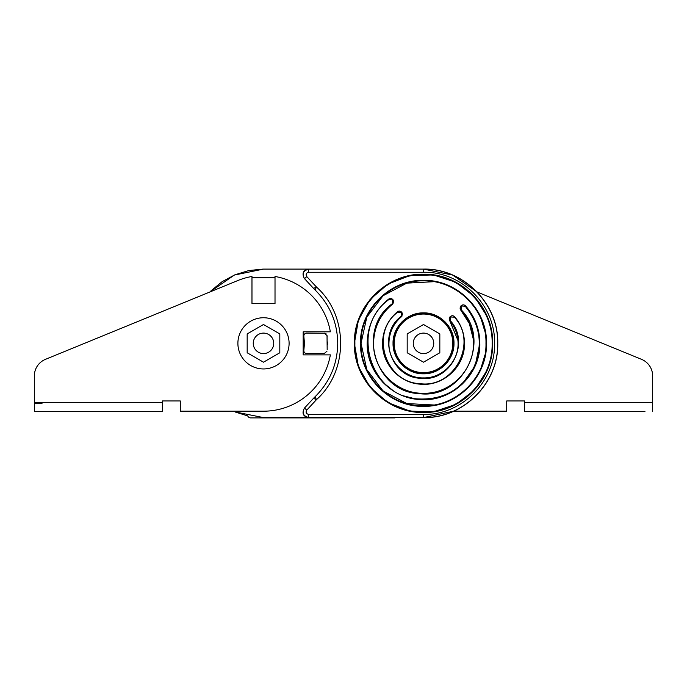 <?xml version="1.0" encoding="UTF-8"?>
<svg xmlns="http://www.w3.org/2000/svg" width="687" height="687" viewBox="0 0 687 687"><rect width="100%" height="100%" fill="white"/><g stroke="black" fill="none" stroke-linecap="round" stroke-linejoin="round"><path stroke-width="1.03" d="M382.547 343.629L383.14 336.398M395.472 417.593A1.28 1.28 180 0 1 394.639 417.902L250.755 417.902A3.332 3.332 180 0 1 247.698 415.893L235.383 412.063M235.074 411.934L263.49 417.593L423.51 417.593L453.66 411.195L506.714 411.195L506.714 400.95L524.636 400.95L524.636 411.341L644.973 411.341M34.35 375.918L34.35 402.384L34.35 375.918A17.922 17.922 0 0 1 45.479 359.335L209.87 291.992L210.763 291.073M210.995 290.841L221.961 281.799M222.253 281.601L234.774 274.877M235.083 274.748L248.763 270.575M249.012 270.523L263.069 269.098M378.46 269.098L308.643 269.201C303.199 270.592 301.825 273.744 304.513 278.673L306.763 276.578C305.543 274.345 306.17 272.911 308.643 272.275L308.54 269.098L423.51 269.098L452.664 275.058L477.13 291.992L641.521 359.335L477.13 291.992M383.14 350.293L382.745 347.364M382.547 343.491L382.547 343.345C382.084 363.938 399.387 382.822 419.937 384.153C442.995 386.85 465.151 366.566 464.472 343.345C464.36 333.341 461.114 324.504 454.725 316.819C453.274 315.453 451.771 315.393 450.217 316.638L450.397 317.179L450.028 316.819L451.265 315.951M652.65 375.918L652.65 402.384L652.65 375.918A17.922 17.922 0 0 0 641.521 359.335M42.027 403.664L34.35 403.664L42.027 403.664M45.479 359.335L237.771 280.562A67.85 67.85 0 0 1 251.974 276.483L251.974 303.663L275.015 303.663L275.015 276.483A67.85 67.85 0 0 1 330.353 331.821L303.173 331.821L303.173 354.87L330.353 354.87A67.85 67.85 0 0 1 263.49 411.195L180.286 411.195L180.286 400.95L162.364 400.95L162.364 411.341L34.35 411.341L34.35 402.384L162.364 402.384M506.714 400.95L524.636 400.95M524.636 402.384L652.65 402.384L652.65 411.341M452.81 343.345A29.301 29.301 0 0 0 423.51 314.045A29.301 29.301 0 0 0 394.209 343.345A29.301 29.301 0 0 0 423.51 372.646A29.301 29.301 0 0 0 452.81 343.345M433.746 343.345A10.245 10.245 0 0 0 423.51 333.101A10.245 10.245 0 0 0 413.265 343.345A10.245 10.245 0 0 0 423.51 353.582A10.245 10.245 0 0 0 433.746 343.345M237.891 343.345A25.599 25.599 0 0 0 263.49 368.945A25.599 25.599 0 0 0 289.098 343.345A25.599 25.599 0 0 0 263.49 317.746A25.599 25.599 0 0 0 237.891 343.345M439.826 333.925L423.51 324.496L407.185 333.925L407.185 352.766L423.51 362.195L439.826 352.766L439.826 333.925M180.286 400.95L162.364 400.95M273.735 343.345A10.245 10.245 0 0 0 263.49 333.101A10.245 10.245 0 0 0 253.254 343.345A10.245 10.245 0 0 0 263.49 353.582A10.245 10.245 0 0 0 273.735 343.345M279.815 333.925L263.49 324.496L247.174 333.925L247.174 352.766L263.49 362.195L279.815 352.766L279.815 333.925M487.263 316.621L474.554 296.732L455.902 282.28L433.471 274.937L409.881 275.573L387.88 284.109L370.027 299.549L358.408 320.09L354.38 343.345C353.427 380.28 386.566 413.419 423.51 412.475C460.445 413.428 493.584 380.28 492.631 343.345C493.584 306.411 460.445 273.263 423.51 274.216C386.566 273.263 353.427 306.411 354.38 343.345L358.416 366.626L370.061 387.185L387.949 402.625L409.993 411.135L433.609 411.728L456.056 404.334L474.691 389.804L487.349 369.855M394.063 343.345C393.66 359.078 407.777 373.187 423.51 372.792C439.242 373.187 453.351 359.078 452.948 343.345C453.351 327.613 439.242 313.495 423.51 313.899C407.777 313.495 393.66 327.613 394.063 343.345C393.66 327.613 407.777 313.495 423.51 313.899C439.242 313.495 453.351 327.613 452.948 343.345C453.351 359.078 439.242 373.187 423.51 372.792C407.777 373.187 393.66 359.078 394.063 343.345C393.66 327.613 407.777 313.495 423.51 313.899C439.242 313.495 453.351 327.613 452.948 343.345M433.66 404.987L406.833 403.544L383.08 390.972L366.815 369.589L361.036 343.345C360.177 309.966 390.13 280.013 423.51 280.871C456.889 280.013 486.843 309.966 485.975 343.345C486.843 376.725 456.889 406.678 423.51 405.811C390.13 406.678 360.177 376.725 361.036 343.345L366.815 317.102L383.08 295.719L406.833 283.138L433.66 281.704M324.23 353.582L327.029 351.109L324.23 353.582L306.642 353.582C304.934 353.41 303.998 352.474 303.826 350.774L304.453 343.345L303.826 335.917C303.998 334.217 304.934 333.281 306.642 333.101L325.2 333.272M491.308 356.828L492.631 343.345L491.308 329.863M481.424 319.927L484.782 331.16M393.703 302.065L393.162 300.004L388.911 299.549C349.202 327.562 369.958 397.309 418.641 398.949C443.167 399.911 461.424 389.718 473.403 368.361C483.339 345.973 480.599 325.26 465.185 306.222L460.917 305.93L460.024 308.102L460.797 310.146L461.183 309.811C492.115 340.855 462.677 399.825 419.113 393.591C375.128 392.165 356.373 328.979 392.234 303.774L392.552 304.178C380.255 314.337 373.934 327.398 373.582 343.345C373.934 327.398 380.255 314.337 392.552 304.178L393.711 301.524M393.72 301.765L393.016 299.798C391.727 298.321 390.25 298.106 388.593 299.146C374.716 310.61 367.571 325.346 367.184 343.345L369.005 357.558L374.355 370.851L382.891 382.367L394.055 391.358M402.35 395.54L417.035 399.293M419.989 399.559L435.249 398.434M443.75 395.91L448.491 393.831M454.124 390.62L455.55 389.666M461.844 384.608L475.138 365.853L479.835 343.345C479.663 329.107 474.906 316.621 465.571 305.878C464.111 304.564 462.626 304.521 461.097 305.749L461.466 306.11M368.962 329.288L368.326 332.061M449.401 317.738L450.028 316.819L449.135 318.991L449.865 320.984L450.251 320.649C470.964 342.478 450.354 382.547 420.453 378.288C390.259 377.292 376.923 334.251 401.114 316.355L401.44 316.741C393.325 323.757 389.16 332.628 388.945 343.345C389.16 332.628 393.325 323.757 401.44 316.741L402.539 314.148M385.029 357.386L386.961 361.851M392.784 370.439L395.781 373.496M406.816 380.753L408.001 381.259M422.05 384.282L426.284 384.213M436.666 382.135L440.865 380.452M451.857 372.921L452.561 372.225M461.02 359.816L461.904 357.618M464.292 347.15L464.369 340.434M387.829 323.216L386.377 326.042M384.11 332.113L382.547 343.345C382.084 363.938 399.387 382.822 419.937 384.153C442.995 386.85 465.151 366.566 464.472 343.345M402.539 314.663L401.989 312.619L401.577 312.911L401.114 316.355M398.486 311.22L397.369 311.804C399.035 310.713 400.53 310.91 401.843 312.405L402.548 314.38M397.369 311.804C387.751 320.099 382.814 330.61 382.547 343.345C382.814 330.61 387.751 320.099 397.369 311.804L397.696 312.199C369.778 332.834 385.149 382.496 419.98 383.647C454.485 388.559 478.246 342.324 454.339 317.154L450.578 316.999M401.964 316.183L401.44 316.741C393.325 323.757 389.16 332.628 388.945 343.345C388.473 361.817 405.038 378.382 423.51 377.91C441.973 378.382 458.547 361.817 458.074 343.345C457.98 334.921 455.241 327.467 449.865 320.984L457.954 340.486M367.184 343.345C366.566 371.641 390.259 397.593 418.598 399.456C450.397 403.149 480.737 375.239 479.835 343.345C480.737 375.239 450.397 403.149 418.598 399.456C390.259 397.593 366.566 371.641 367.184 343.345C367.571 325.346 374.716 310.61 388.593 299.146L388.911 299.549M460.273 306.874L462.136 305.071M393.067 303.654L392.552 304.178C380.255 314.337 373.934 327.398 373.582 343.345C372.895 370.018 396.828 393.96 423.51 393.273C450.183 393.96 474.124 370.018 473.429 343.345C473.283 330.73 469.066 319.67 460.797 310.146L469.315 323.491L473.223 338.82M401.577 312.911L401.843 312.405L400.925 311.546M462.42 330.541L461.604 328.292M454.339 317.154L454.725 316.819L453.729 316.054M392.595 300.09L393.016 299.798L392.114 298.939M389.701 298.587L388.593 299.146M479.097 334.286L478.53 331.297M476.89 325.372L475.438 321.533M468.74 309.785L464.567 305.14M484.782 355.531L481.286 367.107M315.041 289.914L316.501 287.054L313.478 288.317A40.962 40.962 0 0 0 315.041 289.914C329.846 304.65 337.411 322.461 337.738 343.345C337.411 364.23 329.846 382.041 315.041 396.777C329.846 382.041 337.411 364.23 337.738 343.345M306.763 410.113L304.513 408.018C301.825 412.939 303.199 416.099 308.643 417.481L308.643 414.416C306.17 413.78 305.543 412.346 306.763 410.113L316.501 399.628L315.041 396.777A40.962 40.962 0 0 0 313.478 398.374L316.501 399.628C348.653 371.014 348.653 315.677 316.501 287.054L306.763 276.578M327.175 349.735L327.029 335.582L324.23 333.101M325.492 333.401L326.093 333.813M209.87 291.992L234.336 275.058L263.49 269.098L308.54 269.098C303.061 270.223 301.687 273.374 304.418 278.561L313.478 288.317M304.513 408.018L313.478 398.374M275.015 277.788L251.974 277.788M327.484 344.737L327.484 341.954M327.175 336.956L327.029 335.582M423.51 269.098C463.184 268.076 498.779 303.671 497.757 343.345C498.779 383.02 463.184 418.615 423.51 417.593L423.51 414.416C461.492 415.386 495.542 381.337 494.571 343.345C495.542 305.354 461.492 271.305 423.51 272.275L308.643 272.275M304.418 408.121C301.687 413.316 303.061 416.468 308.54 417.593L423.51 417.481C463.124 418.503 498.668 382.96 497.646 343.345C498.668 303.731 463.124 268.188 423.51 269.21L423.51 272.275M492.124 343.345C493.068 380.005 460.17 412.904 423.51 411.96C386.841 412.904 353.951 380.005 354.896 343.345C353.951 306.677 386.841 273.787 423.51 274.731C460.17 273.787 493.068 306.677 492.124 343.345M393.041 343.345C392.62 359.627 407.228 374.235 423.51 373.814C439.792 374.235 454.39 359.627 453.978 343.345C454.39 327.064 439.792 312.456 423.51 312.877C407.228 312.456 392.62 327.064 393.041 343.345M486.49 343.345C487.358 309.691 457.164 279.497 423.51 280.365C389.855 279.497 359.662 309.691 360.529 343.345C359.662 377 389.855 407.193 423.51 406.326C457.164 407.193 487.358 377 486.49 343.345M373.582 343.345C372.895 370.018 396.828 393.96 423.51 393.273C450.183 393.96 474.124 370.018 473.429 343.345M388.945 343.345C388.473 361.817 405.038 378.382 423.51 377.91C441.973 378.382 458.547 361.817 458.074 343.345M450.251 320.649L450.397 317.179M401.423 312.705L397.696 312.199M461.183 309.811L461.278 306.299M392.741 300.296L392.234 303.774M485.975 343.345C486.843 376.725 456.889 406.678 423.51 405.811C390.13 406.678 360.177 376.725 361.036 343.345M308.643 414.416L423.51 414.416"/></g></svg>
